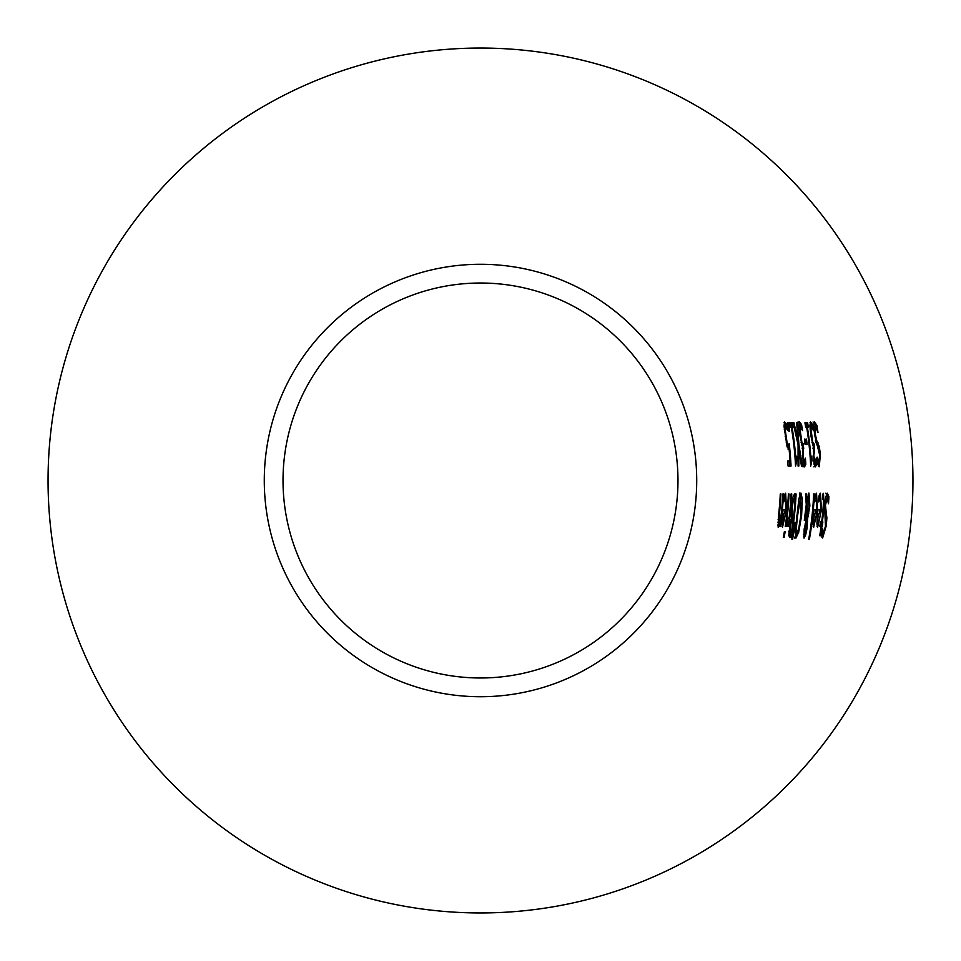 <?xml version="1.0" encoding="UTF-8"?>
<svg xmlns="http://www.w3.org/2000/svg" width="961" height="961" viewBox="0 0 961 961"><rect width="100%" height="100%" fill="white"/><g stroke="black" fill="none" stroke-linecap="round" stroke-linejoin="round"><path stroke-width="1.44" d="M789.305 460.932A309.418 309.418 0 0 1 789.582 466.013L788.068 466.013A307.904 307.904 0 0 0 787.792 460.932L788.609 460.932M787.852 444.775A309.418 309.418 0 0 1 788.356 449.4M786.578 444.715L788.236 444.775L789.197 443.73A310.871 310.871 0 0 1 791.035 466.013L788.068 466.013M784.08 422.636L785.005 424.306A309.646 309.646 0 0 1 785.461 426.864M787.792 460.932L790.062 460.932A310.175 310.175 0 0 0 789.113 449.4L787.107 446.949L784.02 426.095L784.584 421.855L786.482 424.306A311.1 311.1 0 0 1 787.552 430.444L785.497 426.864L785.149 429.495L787.107 442.781L786.194 442.781M787.107 442.781L788.236 444.775M789.113 449.4L788.116 449.4M785.149 429.495L784.32 429.495M785.497 426.864L784.068 426.864M786.482 424.306L785.005 424.306M817.967 509.63L820.778 509.63L820.238 498.002L818.616 501.93A338.789 338.789 0 0 0 818.94 495.972L820.442 493.233L821.439 510.015L817.607 527.337L816.91 523.721L817.691 512.609A338.716 338.716 0 0 0 817.967 509.63L819.325 509.63M820.021 509.63L819.601 513.811M818.075 522.844L817.018 526.268M819.697 494.014L820.334 498.014M818.94 513.811L817.583 513.811M817.775 520.321L818.243 522.844L819.361 520.285L820.394 513.811L818.243 513.811L817.775 520.321L817.042 520.321M818.243 522.844L816.922 522.844M820.238 498.002L818.844 498.002M822.544 528.31L823.373 533.007L825.475 526.208L824.634 506.303L825.691 497.125L827.277 493.197L828.911 496.561L827.457 496.561A347.329 347.329 0 0 1 827.373 498.327M825.823 493.197L827.457 496.561M828.911 496.561A348.783 348.783 0 0 1 828.502 503.78L827.109 498.17L825.511 498.206M827.109 498.17L825.463 505.39L826.376 513.979L824.922 513.979L825.415 519M824.13 512.021L824.922 513.979M826.376 513.979L826.892 517.799L825.427 517.799M826.892 517.799L826.316 525.619L822.628 537.992L821.463 535.181A345.311 345.311 0 0 0 822.484 528.31M823.457 532.995L821.907 537.331M823.373 533.007L821.799 532.995M814.039 509.63L816.85 509.63L816.321 498.002L814.7 501.93A334.884 334.884 0 0 0 815.024 495.972L816.526 493.233L817.523 510.015L813.655 527.337L812.958 523.721L813.763 512.609A334.812 334.812 0 0 0 814.039 509.63L815.396 509.63M816.093 509.63L815.673 513.811M814.135 522.844L813.066 526.268M815.781 494.014L816.418 498.014M815.012 513.811L813.655 513.811M813.835 520.321L814.291 522.844L815.433 520.285L816.466 513.811L814.315 513.811L813.835 520.321L813.102 520.321M814.291 522.844L812.982 522.844M816.321 498.002L814.928 498.002M822.64 494.759L822.856 498.11M823.072 498.11L822.436 499.155A342.44 342.44 0 0 0 822.664 494.254L823.457 493.341L824.082 503.924A344.386 344.386 0 0 1 822.388 521.895L821.691 521.895A343.702 343.702 0 0 0 823.217 506.447L823.541 500.14L822.484 498.11M822.388 521.895L822.844 521.895A344.843 344.843 0 0 1 822.268 526.424L820.346 526.424M821.391 521.895A343.389 343.389 0 0 1 820.802 526.424M822.268 526.424L821.811 526.424A344.386 344.386 0 0 1 820.418 535.745L819.733 535.745A343.702 343.702 0 0 0 821.114 526.424L819.853 526.424A342.44 342.44 0 0 0 820.43 521.895L821.691 521.895M820.418 535.745L819.733 535.745M814.327 493.966A334.104 334.104 0 0 1 809.414 539.145L808.718 539.145A333.419 333.419 0 0 0 813.643 493.966L814.327 493.966L813.643 493.966M809.414 539.145L808.718 539.145M805.57 493.966L806.495 493.966L805.57 493.966L806.243 504.657L804.645 517.595A326.26 326.26 0 0 1 804.309 520.394L805.03 520.394L804.309 520.394M806.495 493.966L806.928 500.176L806.003 500.176M806.928 500.176L808.922 493.065L809.871 505.846L807.648 518.472L806.591 518.472M808.153 494.122L808.597 497.81M806.784 516.393L806.615 517.042M806.231 519.336L806.267 520.466M807.648 518.472L807.12 528.106L805.666 535.013L804.189 535.013L803.516 536.875M805.666 535.013L804.045 538.124L804.141 529.151L806.615 518.399L805.811 507.888M806.387 507.888L805.03 520.394M808.501 497.786L807.072 502.735L807.528 516.393L809.006 507.252L808.501 497.786L807.312 497.786M807.528 516.393L806.603 516.393M807.072 502.735L806.147 502.735M804.705 534.484L806.363 528.382L806.723 520.466L804.934 528.598L804.705 534.484L803.528 534.484M805.726 523.973L805.03 523.973M806.723 520.466L805.871 520.466M797.21 532.274L794.435 538.124M799.432 493.065L800.897 498.951M795.119 533.079L796.777 533.151L798.699 528.67L800.849 515.589L800.645 498.038L797.558 515.589L796.285 528.67L796.777 533.151M800.645 498.038L798.999 498.11M798.687 532.274L795.912 538.124L795.155 532.274L798.855 498.951L800.885 493.065L802.351 498.951L801.606 515.589L798.687 532.274L797.546 532.274M791.251 537.211L789.798 537.211L788.669 535.457L791.444 518.219A313.226 313.226 0 0 0 791.48 518.015L791.564 507.252L792.813 497.474L794.543 493.966L796.092 493.966A315.881 315.881 0 0 1 791.251 537.211L789.774 537.211A314.427 314.427 0 0 0 790.627 532.31M794.543 493.966L794.639 493.966A314.427 314.427 0 0 1 794.399 498.879M793.053 514.856A314.427 314.427 0 0 1 792.477 519.661M792.969 514.856L793.786 514.856A315.16 315.16 0 0 0 795.131 498.879L793.209 500.693L792.344 507.012L792.14 513.739L792.969 514.856L791.504 514.856L790.675 513.739M792.14 513.739L791.167 513.739M793.209 500.693L792.272 500.693M794.543 498.879L792.525 499.047M790.675 532.31L791.371 532.31A315.16 315.16 0 0 0 793.221 519.661L791.383 521.09L789.87 531.193L790.675 532.31L789.209 532.31L788.404 531.193M789.87 531.193L788.909 531.193M792.405 519.661L790.987 519.661M795.191 522.316L792.657 539.145L791.84 539.145L794.699 522.316M792.657 539.145L791.84 539.145M789.065 493.966A308.865 308.865 0 0 1 785.93 526.424L785.233 526.424A308.181 308.181 0 0 0 788.38 493.966L789.065 493.966L788.38 493.966M785.93 526.424L785.233 526.424M791.768 493.966L791.083 493.966L791.768 493.966A311.556 311.556 0 0 1 788.657 526.424L787.96 526.424A310.871 310.871 0 0 0 788.645 521.583L787.155 521.691M788.008 520.538A310.103 310.103 0 0 1 787.864 521.583M788.657 526.424L787.96 526.424M787.335 520.574L789.221 516.994A310.871 310.871 0 0 0 791.083 493.966M788.645 521.583L786.506 526.244A309.406 309.406 0 0 0 787.299 520.574M784.909 494.014L785.509 498.014M785.113 509.63L784.657 513.811M785.425 498.002L783.768 501.93A304.024 304.024 0 0 0 784.14 495.972L785.654 493.233L786.53 510.015L782.47 527.337L781.822 523.721L782.759 512.609A303.952 303.952 0 0 0 783.059 509.63L785.882 509.63L785.425 498.002L784.02 498.002M783.011 522.844L781.894 526.268M783.059 509.63L784.416 509.63M783.167 522.844L785.449 513.811L783.299 513.811L783.167 522.844L781.858 522.844M782.735 520.321L782.014 520.321M783.984 513.811L782.626 513.811M785.113 531.817A308.901 308.901 0 0 1 784.104 537.499L783.311 537.499A308.133 308.133 0 0 0 784.32 531.817L785.113 531.817L784.32 531.817M784.104 537.499L783.311 537.499M783.467 493.966L782.783 493.966L783.467 493.966A303.268 303.268 0 0 1 780.26 526.424L779.575 526.424A302.583 302.583 0 0 0 780.104 522.808L778.182 527.337L778.59 515.036A300.072 300.072 0 0 0 780.272 493.966L780.957 493.966L780.272 493.966M780.957 493.966A300.757 300.757 0 0 1 779.551 512.477L779.143 522.147L777.845 522.147M780.104 522.808L778.638 522.808L777.713 525.739M780.26 526.424L779.575 526.424M779.143 522.147L780.716 518.219A302.583 302.583 0 0 0 782.783 493.966M779.467 521.823A301.814 301.814 0 0 1 779.335 522.808M817.415 461.785L818.976 461.809L819.661 455.009L814.652 435.105L813.775 425.927L814.544 421.999L816.91 425.363A340.903 340.903 0 0 1 818.015 432.582L815.433 426.972L813.823 426.996M819.06 461.797L818.412 466.133M815.348 440.811L818.099 447.802M813.066 421.999L815.445 425.363A339.449 339.449 0 0 1 815.721 427.128M815.433 426.972L815.288 434.192L816.802 440.811L819.325 446.601L820.358 454.409L819.265 466.782L817.535 463.983A337.431 337.431 0 0 0 817.126 457.112L818.976 461.809M819.325 446.601L817.859 446.601M818.015 442.781L816.55 442.781M816.91 425.363L815.445 425.363M815.168 461.917L816.297 458.133A336.542 336.542 0 0 1 816.646 464.259L815.36 466.926L814.111 464.475L813.306 446.805A334.512 334.512 0 0 0 813.27 446.385L810.868 435.597L809.883 425.855L810.543 421.855L812.501 424.522A336.686 336.686 0 0 1 813.474 430.648L811.444 426.864L811 429.291L812.778 442.288L814.075 443.826A335.581 335.581 0 0 1 814.568 448.631L813.835 455.886L815.168 461.917L813.667 461.905M815.072 461.917A335.089 335.089 0 0 1 815.192 464.259L813.907 466.926M816.646 464.259L815.192 464.259M814.327 448.631L812.994 448.631M812.622 443.826A334.14 334.14 0 0 1 812.79 445.448M813.042 447.97A334.14 334.14 0 0 1 813.114 448.631M813.775 443.826L812.309 443.826M811 429.291L810.123 429.291M809.967 426.864L811.444 426.864A335.233 335.233 0 0 0 811.036 424.522L812.501 424.522M810.003 422.612L811.036 424.522M810.315 456.163A330.716 330.716 0 0 1 810.579 460.127L810.363 460.187M804.934 422.768L807.612 422.768A332.17 332.17 0 0 1 808.357 427.189L805.69 427.189A329.527 329.527 0 0 0 804.934 422.768L806.135 422.768A330.716 330.716 0 0 1 806.892 427.189M807.36 427.189A331.185 331.185 0 0 1 810.784 456.163L810.087 456.163M811.769 456.163A332.17 332.17 0 0 1 812.045 460.127L810.579 460.127M812.045 460.127L810.676 466.157A330.488 330.488 0 0 0 806.663 427.189M807.612 422.768L806.135 422.768M805.042 444.318A326.56 326.56 0 0 0 804.417 439.069L805.018 439.069A327.148 327.148 0 0 1 805.642 444.318L807.108 444.318A328.602 328.602 0 0 0 806.471 439.069M804.417 439.069L805.018 439.069M802.843 461.905L804.345 461.917L805.414 458.133A325.731 325.731 0 0 1 805.823 464.259L804.369 464.259L803.084 466.926M801.738 443.826A323.328 323.328 0 0 1 801.918 445.448M802.183 447.97A323.328 323.328 0 0 1 802.243 448.631M801.414 443.826L803.204 443.826A324.77 324.77 0 0 1 803.708 448.631L802.123 448.631M805.823 464.259L804.537 466.926L803.288 464.475L802.435 446.805A323.701 323.701 0 0 0 802.399 446.385L799.948 435.597L798.915 425.855L799.564 421.855L801.534 424.522A325.875 325.875 0 0 1 802.543 430.648L800.489 426.864L798.975 426.876M798.086 421.855L800.057 424.522A324.422 324.422 0 0 1 800.465 426.864M804.249 461.917A324.277 324.277 0 0 1 804.369 464.259M801.534 424.522L800.057 424.522M800.489 426.864L800.045 429.291L799.18 429.291M800.045 429.291L801.894 442.288L802.891 443.826M803.468 448.631L803 455.886L804.345 461.917M793.101 422.768L793.942 422.768L793.101 422.768L798.074 444.703L798.062 466.013L798.831 466.013L798.062 466.013M793.942 422.768L797.954 440.006L797.137 440.006M797.954 440.006L796.645 422.768L797.426 422.768L796.645 422.768M797.426 422.768L798.879 444.426L798.014 444.426M798.879 444.426L802.267 466.013L801.438 466.013L798.927 449.087L798.831 466.013M798.927 449.087L798.183 449.087M802.267 466.013L801.438 466.013M795.143 456.163A315.592 315.592 0 0 1 795.432 460.127L795.203 460.187M789.558 422.768L792.236 422.768A317.034 317.034 0 0 1 793.029 427.189L790.35 427.189A314.403 314.403 0 0 0 789.558 422.768L790.759 422.768A315.592 315.592 0 0 1 791.552 427.189M792.032 427.189A316.061 316.061 0 0 1 795.624 456.163L794.927 456.163M796.609 456.163A317.034 317.034 0 0 1 796.885 460.127L795.432 460.127M796.885 460.127L795.54 466.157A315.364 315.364 0 0 0 791.323 427.189M792.236 422.768L790.759 422.768M788.248 422.768A313.118 313.118 0 0 1 789.678 431.045L788.801 431.045A312.253 312.253 0 0 0 787.359 422.768L788.248 422.768L787.359 422.768M789.678 431.045L788.801 431.045M480.5 48.05A432.45 432.45 0 0 0 105.986 696.725A432.45 432.45 0 0 0 855.014 696.725A432.45 432.45 0 0 0 480.5 48.05M480.5 696.725A216.225 216.225 0 0 0 667.751 372.387A216.225 216.225 0 0 0 293.249 372.387A216.225 216.225 0 0 0 480.5 696.725M480.5 677.985A197.486 197.486 0 0 0 651.522 381.757A197.486 197.486 0 0 0 309.478 381.757A197.486 197.486 0 0 0 480.5 677.985M785.966 436.546L785.221 436.546M821.439 510.015L819.985 510.015M825.463 505.39L824.706 505.39M825.583 512.021L824.334 512.021M826.316 525.619L825.559 525.619M817.523 510.015L816.057 510.015M824.082 503.924L823.397 503.924M809.871 505.846L809.114 505.846M808.838 513.811L808.153 513.811M807.12 528.106L806.399 528.106M804.934 528.598L804.225 528.598M797.558 515.589L796.801 515.589M796.285 528.67L795.432 528.67M801.606 515.589L800.849 515.589M802.351 498.951L801.21 498.951M792.344 507.012L791.588 507.012M790.302 526.664L789.546 526.664M791.383 521.09L790.615 521.09M786.53 510.015L785.077 510.015M779.551 512.477L778.866 512.477M778.83 519.733L778.062 519.733M820.358 454.409L819.613 454.409M816.802 440.811L815.553 440.811M815.288 434.192L814.532 434.192M814.435 460.583L813.511 460.583M813.835 455.886L813.102 455.886M812.778 442.288L811.949 442.288M811.673 436.018L810.928 436.018M800.753 436.018L800.008 436.018M801.894 442.288L801.066 442.288M803 455.886L802.267 455.886M803.612 460.583L802.675 460.583"/></g></svg>
